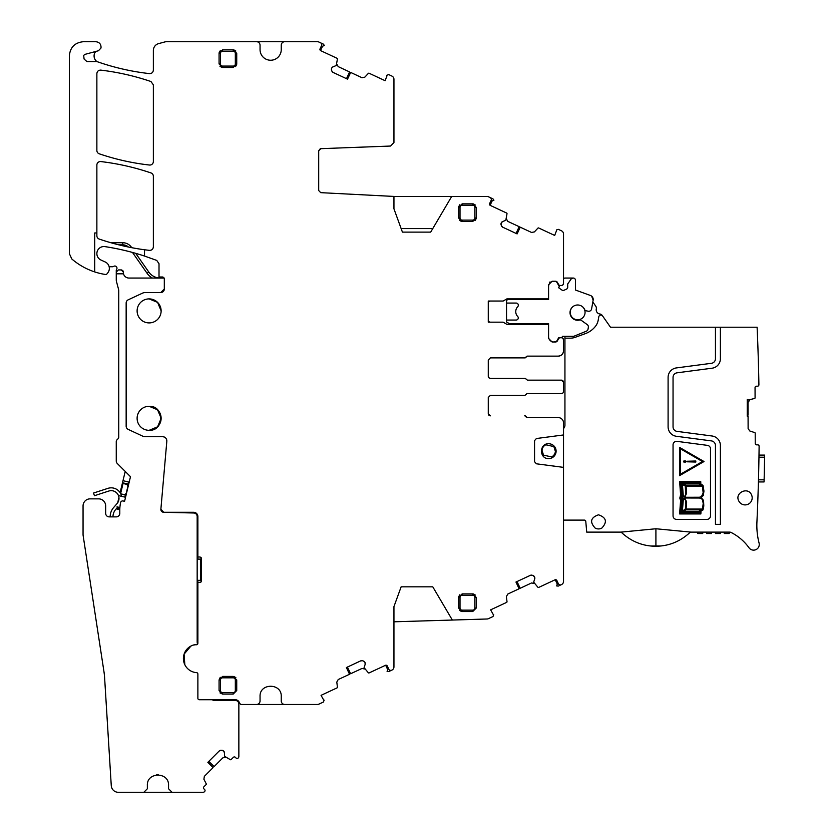 <?xml version="1.0" encoding="UTF-8"?>
<svg xmlns="http://www.w3.org/2000/svg" width="834" height="834" viewBox="0 0 834 834"><rect width="100%" height="100%" fill="white"/><g stroke="black" fill="none" stroke-linecap="round" stroke-linejoin="round"><path stroke-width="1.25" d="M331.557 70.171L331.64 68.284A2.471 2.471 0 0 0 331.557 70.171L331.88 71.067A2.471 2.471 0 0 0 333.162 72.464L347.528 79.157L350.666 72.433L361.977 77.718L364.833 77.155L368.326 73.413A0.709 0.709 0 0 1 369.139 73.256L385.099 80.7L386.934 75.936A0.709 0.709 0 0 1 386.872 75.227L388.727 74.591L391.907 76.082A3.534 3.534 0 0 1 393.95 79.282L393.95 142.52L390.552 146.044L320.736 148.671L318.703 150.787L318.703 190.538L320.704 192.654L393.95 196.438L393.95 208.823L402.426 232.123L430.688 232.123L451.705 196.438L486.983 196.438A3.534 3.534 0 0 1 488.474 196.772L490.1 197.533A2.116 2.116 0 0 1 491.132 200.348L489.641 203.548A1.418 1.418 0 0 0 490.319 205.425L506.603 213.024A0.709 0.709 0 0 1 507.009 213.744L505.811 220.291L502.714 221.521A2.471 2.471 0 0 0 501.317 222.803L501.213 223.022A2.471 2.471 0 0 0 501.13 224.919L501.463 225.805A2.471 2.471 0 0 0 502.735 227.202L517.111 233.906L520.249 227.182L531.56 232.457L534.406 231.904L537.899 228.151A0.709 0.709 0 0 1 538.722 227.995L554.683 235.438L556.507 230.674A0.709 0.709 0 0 1 556.455 229.965L558.3 229.34L561.49 230.82A3.534 3.534 0 0 1 563.523 234.02L563.523 283.372A2.116 2.116 0 0 1 561.407 285.468L560.312 285.468A2.116 2.116 0 0 1 558.811 284.853L557.331 282.288A2.116 2.116 0 0 0 555.496 281.235L552.118 281.235L548.584 284.759L548.584 298.895L506.863 298.895L503.142 301.043L488.276 301.043L488.276 322.174L503.131 322.174L506.863 324.332L510.575 324.332L506.54 321.997L506.54 320.048L516.236 320.048A2.116 2.116 0 0 0 517.747 316.534A7.068 7.068 0 0 1 517.747 306.683A2.137 2.137 0 0 0 516.236 303.076L506.54 303.076L506.54 300.261L507.916 299.552L548.584 299.552L548.584 298.895M363.541 661.081L364.938 662.363A2.471 2.471 0 0 0 363.541 661.081L362.654 660.757A2.471 2.471 0 0 0 360.757 660.841L346.391 667.544L349.529 674.268L338.208 679.543L336.8 682.087L337.426 687.164A0.709 0.709 0 0 1 337.019 687.894L321.059 695.337L323.54 699.799A0.709 0.709 0 0 1 324.113 700.206L323.404 702.04L318.89 704.146A3.534 3.534 0 0 1 317.4 704.469L284.78 704.469A3.534 3.534 0 0 1 281.246 700.935L281.246 696.526C281.902 682.848 259.395 682.848 260.052 696.526L260.052 700.935A3.534 3.534 0 0 1 256.518 704.469L240.901 704.469L239.504 703.291A4.243 4.243 0 0 0 235.324 699.736L199.284 699.736A1.418 1.418 0 0 1 197.877 698.329L197.877 674.049A1.418 1.418 0 0 0 196.553 672.642A14.136 14.136 0 0 1 193.102 645.12A14.136 14.136 0 0 0 196.553 672.642A1.418 1.418 0 0 1 197.877 674.049L197.877 698.329A1.418 1.418 0 0 0 199.284 699.736L212.274 699.736A3.534 3.534 0 0 0 214.39 700.445L235.324 700.445A3.534 3.534 0 0 1 238.858 703.979L238.858 756.448A2.116 2.116 0 0 1 238.232 757.95L238.107 758.075A1.418 1.418 0 0 1 236.105 758.075L235.355 757.324A1.418 1.418 0 0 0 233.364 757.324L231.143 759.534A0.709 0.709 0 0 1 230.33 759.67L224.596 756.302L224.492 752.977A2.471 2.471 0 0 0 223.762 751.226L223.595 751.059A2.471 2.471 0 0 0 221.844 750.329L220.895 750.329A2.471 2.471 0 0 0 219.144 751.059L207.843 762.359L213.087 767.603L204.351 776.339L203.892 779.217L206.217 783.772A0.709 0.709 0 0 1 206.092 784.596L203.882 786.806A1.418 1.418 0 0 0 203.882 788.808L204.632 789.548A1.418 1.418 0 0 1 204.632 791.549L204.497 791.674A2.116 2.116 0 0 1 203.006 792.3L172.085 792.3L168.551 788.766L168.551 785.409C169.198 771.742 146.701 771.742 147.357 785.409L147.357 788.766L143.823 792.3L118.313 792.3A7.068 7.068 0 0 1 111.266 785.67L104.625 677.917A70.661 70.661 0 0 0 103.948 671.568L83.139 535.564A7.068 7.068 0 0 1 83.056 534.5L83.056 505.925A7.068 7.068 0 0 1 90.124 498.857L98.6 498.857A7.068 7.068 0 0 1 105.668 505.925L105.668 513.337A3.534 3.534 0 0 0 109.202 516.871L116.26 516.871A3.534 3.534 0 0 0 119.794 513.337L119.794 510.095A35.362 35.362 0 0 1 120.607 502.589A2.116 2.116 0 0 1 123.171 500.973L124.579 501.317L125.548 497.272L119.366 495.792M364.938 662.363L365.042 662.582A2.471 2.471 0 0 1 365.125 664.479L365.042 662.582M393.95 621.799L452.341 620.048L432.773 586.823L401.144 586.823L393.95 606.589L393.95 666.887A3.534 3.534 0 0 1 391.907 670.098L391.605 670.234A2.116 2.116 0 0 1 388.79 669.212L387.299 666.012A1.418 1.418 0 0 0 385.423 665.324L369.139 672.913A0.709 0.709 0 0 1 368.326 672.757L364.083 667.638L365.125 664.479M452.341 620.048L487.035 618.995A3.534 3.534 0 0 0 488.422 618.672L492.988 616.545L493.697 614.71A0.709 0.709 0 0 0 493.113 614.304L490.642 609.842L506.603 602.398A0.709 0.709 0 0 0 507.009 601.668L506.384 596.591L507.791 594.048L519.102 588.773L515.965 582.049L530.341 575.345L532.228 575.262A2.471 2.471 0 0 0 530.341 575.345M533.124 575.585L534.521 576.867A2.471 2.471 0 0 0 533.124 575.585L532.228 575.262M534.521 576.867L534.625 577.086A2.471 2.471 0 0 1 534.709 578.984L534.625 577.086M563.523 467.374L563.523 434.952L536.398 438.528L534.563 440.633L534.563 461.702L536.398 463.798L563.523 467.374L563.523 581.392A3.534 3.534 0 0 1 561.49 584.603L561.188 584.738A2.116 2.116 0 0 1 558.373 583.717L556.872 580.516A1.418 1.418 0 0 0 554.996 579.828L538.722 587.417A0.709 0.709 0 0 1 537.899 587.261L533.666 582.142L534.709 578.984M563.523 434.952L563.523 422.901A5.296 5.296 0 0 0 558.227 417.605L527.286 417.605A1.418 1.418 0 0 1 525.973 416.719A1.418 1.418 0 0 0 524.669 415.832L524.867 415.832A1.418 1.418 0 0 1 526.181 416.719L527.495 417.605L558.248 417.605M488.276 413.716A2.116 2.116 0 0 0 490.392 415.832L488.276 413.716L488.276 397.464L490.392 395.347L524.867 395.347L526.181 394.461A1.418 1.418 0 0 1 527.495 393.575L561.407 393.575A2.116 2.116 0 0 0 563.523 391.459L563.523 382.274L561.407 380.148L527.495 380.148L526.181 379.272A1.418 1.418 0 0 0 524.867 378.386L490.392 378.386A2.116 2.116 0 0 1 488.276 376.27L488.682 377.51M562.867 338.343L563.523 339.834L563.523 350.833C563.211 354.043 561.449 355.816 558.227 356.128L527.286 356.128L524.669 357.89L490.392 357.89L488.276 360.017L488.276 376.27M563.523 341.992L563.523 339.876A2.116 2.116 0 0 0 561.407 337.76L560.312 337.76A2.116 2.116 0 0 0 558.811 338.375L557.331 340.939A2.116 2.116 0 0 1 555.496 341.992L552.118 341.992L548.584 338.468L548.584 324.332L506.863 324.332M331.64 68.284L331.744 68.054A2.471 2.471 0 0 1 333.141 66.783L331.744 68.054M321.914 46.516L324.343 45.474L323.404 44.139L320.527 42.795A2.116 2.116 0 0 1 321.549 45.609L320.058 48.81A1.418 1.418 0 0 0 320.746 50.686L337.019 58.276A0.709 0.709 0 0 1 337.426 59.005L336.227 65.542L333.141 66.783M320.527 42.795L318.89 42.034A3.534 3.534 0 0 0 317.4 41.7L284.78 41.7A3.534 3.534 0 0 0 281.246 45.234L281.246 49.644A10.602 10.602 0 0 1 270.654 60.246A10.602 10.602 0 0 1 260.052 49.644L260.052 45.234A3.534 3.534 0 0 0 256.518 41.7L166.685 41.7A7.068 7.068 0 0 0 164.851 41.94L158.596 43.618A7.068 7.068 0 0 0 153.362 50.447L153.362 70.098C153.091 72.422 151.778 73.6 149.432 73.611C131.449 71.578 113.935 67.564 96.869 61.56A7.068 7.068 0 0 1 94.628 53.199A3.534 3.534 0 0 1 96.973 51.145M96.869 232.967L96.869 165.08A3.534 3.534 0 0 1 100.82 161.567A245.582 245.582 0 0 1 150.964 172.93A3.534 3.534 0 0 1 153.362 176.276L153.362 246.864C153.091 249.189 151.778 250.367 149.432 250.367L144.522 249.762A237.971 237.971 0 0 1 99.256 239.077A3.534 3.534 0 0 1 96.869 235.741L96.869 232.967L94.711 232.967L94.711 271.915C86.225 269.111 78.584 264.795 71.797 258.967L69.347 253.619L69.347 55.836C70.181 47.246 74.893 42.534 83.473 41.7L95.806 41.7C99.507 42.19 101.248 44.296 101.008 48.018L98.454 50.749L84.474 54.502L83.692 55.649L84.098 59.058L86.903 61.56L96.869 61.56M94.711 271.915A67.127 67.127 0 0 0 105.376 274.469A1.762 1.762 0 0 0 107.054 273.802L107.888 272.708A7.068 7.068 0 0 0 105.24 261.991L100.977 260.031A7.068 7.068 0 0 1 105.001 246.624A245.582 245.582 0 0 1 144.522 256.048L144.522 249.762M144.522 256.048L156.75 260.416L159.013 263.711L159.013 276.992L162.901 276.992L164.308 278.4L164.308 289.002L164.308 278.4A1.418 1.418 0 0 0 164.267 278.056L128.978 278.056A5.65 5.65 0 0 1 123.505 273.813L123.328 272.04A2.116 2.116 0 0 0 123.171 271.248M164.308 289.002L160.774 292.536L145.387 292.536L160.774 292.536A3.534 3.534 0 0 0 164.308 289.002M145.387 292.536A7.068 7.068 0 0 0 142.395 293.203L128.196 299.823A3.534 3.534 0 0 0 126.153 303.023L126.153 426.195L126.153 303.023A3.534 3.534 0 0 1 128.196 299.823L142.395 293.203A7.068 7.068 0 0 1 145.387 292.536M126.153 426.195A3.534 3.534 0 0 0 128.196 429.395L142.395 436.015L128.196 429.395A3.534 3.534 0 0 1 126.153 426.195M142.395 436.015A7.068 7.068 0 0 0 145.387 436.682L162.599 436.682L145.387 436.682A7.068 7.068 0 0 1 142.395 436.015M162.599 436.682C165.34 436.985 166.748 438.517 166.821 441.29L160.879 509.209A2.825 2.825 0 0 0 163.693 512.284L160.879 509.209L166.821 441.29A4.243 4.243 0 0 0 162.599 436.682M201.234 557.748L201.401 558.426L199.993 557.008L197.877 557.008L197.877 516.517A4.243 4.243 0 0 0 193.634 512.284L163.693 512.284L193.634 512.993A3.534 3.534 0 0 1 197.168 516.517L197.168 641.982A3.534 3.534 0 0 0 197.752 643.921A1.418 1.418 0 0 1 196.459 644.765L195.312 644.765A7.068 7.068 0 0 0 193.102 645.12L190.944 646.037L184.085 654.169L184.835 664.781M200.16 557.018L201.401 558.426L201.401 581.037L200.619 582.299M195.312 644.765L193.102 645.12A7.068 7.068 0 0 1 195.312 644.765L196.459 644.765L197.877 643.358L197.877 582.445L200.66 582.278M472.732 221.521L462.13 221.521L458.596 217.987L458.596 207.395L462.13 203.861L472.732 203.861L476.266 207.395L476.266 217.987L472.732 221.521L472.732 220.113L462.13 220.113A2.116 2.116 0 0 1 460.014 217.987L460.014 207.395A2.116 2.116 0 0 1 462.13 205.268L472.732 205.268L472.732 203.861M222.605 49.821L219.071 53.355L219.071 63.957L222.605 67.491L233.197 67.491L236.731 63.957L236.731 53.355L233.197 49.821L222.605 49.821L222.605 51.239L233.197 51.239A2.116 2.116 0 0 1 235.324 53.355L235.324 63.957A2.116 2.116 0 0 1 233.197 66.074L222.605 66.074L222.605 67.491M149.432 165.028A3.534 3.534 0 0 0 153.362 161.515L153.362 84.88L150.964 81.534C134.649 75.977 117.938 72.172 100.82 70.129C98.454 70.119 97.14 71.297 96.869 73.632L96.869 150.464A3.534 3.534 0 0 0 99.256 153.81A237.971 237.971 0 0 0 149.432 165.028M472.732 610.144L472.732 611.562L462.13 611.562L458.596 608.028L458.596 597.425L462.13 593.891L472.732 593.891L476.266 597.425L476.266 608.028L472.732 611.562L476.266 608.028L474.848 608.028A2.116 2.116 0 0 1 472.732 610.144L462.13 610.144A2.116 2.116 0 0 1 460.014 608.028L460.014 597.425A2.116 2.116 0 0 1 462.13 595.309L472.732 595.309L472.732 593.891M219.071 690.552L220.478 690.552L220.478 679.95A2.116 2.116 0 0 1 222.605 677.834L233.197 677.834A2.116 2.116 0 0 1 235.324 679.95L235.324 690.552L236.731 690.552L236.731 679.95L233.197 676.416L222.605 676.416L219.071 679.95L219.071 690.552L222.605 694.086L233.197 694.086L236.731 690.552L233.197 694.086L233.197 692.668L222.605 692.668L222.605 694.086L219.968 692.898M149.119 298.895A12.01 12.01 0 0 0 137.11 310.905A12.01 12.01 0 0 0 149.119 322.914A12.01 12.01 0 0 0 161.129 310.905A12.01 12.01 0 0 0 149.119 298.895A12.01 12.01 0 0 0 137.11 310.905A12.01 12.01 0 0 0 149.119 322.914L149.13 322.914A12.01 12.01 0 0 0 161.129 310.905A12.01 12.01 0 0 0 149.119 298.895L157.595 302.398L161.129 310.863M161.129 418.261L157.595 409.796L149.119 406.294A12.01 12.01 0 0 0 137.11 418.303A12.01 12.01 0 0 0 149.119 430.323A12.01 12.01 0 0 0 161.129 418.303A12.01 12.01 0 0 0 149.119 406.294A12.01 12.01 0 0 0 137.11 418.303A12.01 12.01 0 0 0 149.119 430.323L157.595 426.81L161.129 418.355M322.424 46.464L320.517 50.561L320.058 48.81M492.008 201.202L490.1 205.3L489.641 203.548M557.154 583.831L555.246 579.745L556.872 580.516M387.57 669.327L385.662 665.24L387.299 666.012M349.529 674.268L346.506 667.492M360.757 660.841L362.654 660.757M389.614 670.119L390.562 670.432M519.102 588.773L516.079 581.996M559.187 584.624L560.135 584.936M563.471 351.583L563.471 351.583A5.296 5.296 0 0 1 558.227 356.128L527.495 356.128A1.418 1.418 0 0 0 526.181 357.015A1.418 1.418 0 0 1 524.867 357.89L490.392 357.89M520.249 227.182L516.997 233.854M502.735 227.202L501.463 225.805M501.13 224.919L501.213 223.022M502.714 221.521L501.317 222.803M491.309 199.138L490.924 198.211M350.666 72.433L347.413 79.105M333.162 72.464L331.88 71.067M321.726 44.39L321.351 43.472M197.877 582.445L197.877 580.328M197.877 559.124L197.877 557.008M459.492 220.343L461.504 221.469M459.784 204.757L458.658 206.759M475.37 205.049L473.368 203.913M475.078 220.635L476.204 218.623M220.259 50.718L219.123 52.73M235.845 51.01L233.833 49.884M235.553 66.595L236.679 64.593M219.968 66.303L221.969 67.429M459.492 610.373L461.504 611.499M459.784 594.788L458.658 596.79M475.37 595.08L473.368 593.954M220.259 677.312L219.071 679.95L220.478 679.95M235.845 677.604L233.833 676.478M347.413 667.064L350.614 673.757L361.977 668.461L364.833 669.014M387.873 668.899L387.101 671.433L388.727 671.579L391.605 670.234M516.997 581.569L520.197 588.262L531.56 582.966L534.406 583.519M557.446 583.404L556.685 585.937L558.3 586.083L561.188 584.738M527.495 393.575L561.407 393.575M561.418 380.148A2.116 2.116 0 0 1 563.523 382.264L563.523 384.703M506.863 298.895L509.199 298.895L507.916 299.552M562.887 284.874L563.523 283.393M516.079 233.426L519.155 226.671L507.791 221.375L506.384 218.831M491.487 201.255L493.926 200.212L492.988 198.878L490.1 197.533M346.506 78.688L349.571 71.933L338.208 66.626L336.8 64.093M550.033 281.913L549.596 282.288L550.701 282.288M401.144 228.589L432.773 228.589M451.705 196.438L393.95 196.438M302.617 41.7L240.348 41.7M318.703 150.787L320.246 148.744M548.689 458.585C539.118 459.034 539.118 443.292 548.689 443.74A7.423 7.423 0 0 1 556.111 451.163A7.423 7.423 0 0 1 548.689 458.585M302.617 704.469L245.217 704.469M201.39 581.267L201.004 582.017M558.676 285.468L560.312 285.468M489.746 415.728L490.392 415.832M563.523 391.459L563.523 389.019M488.276 320.058A2.116 2.116 0 0 0 490.392 322.174M490.392 301.043A2.116 2.116 0 0 0 488.276 303.169M548.584 337.051A5.296 5.296 0 0 0 553.526 341.992L557.091 341.283M527.286 380.148L561.407 380.148M488.682 377.521L489.735 378.282M489.746 378.282L490.392 378.386M125.548 497.272L130.49 476.694L129.176 482.156L122.994 480.676L125.215 471.418L130.49 476.694L117.302 463.506A3.565 3.565 0 0 1 116.26 461.004L116.26 441.447A2.116 2.116 0 0 1 116.885 439.945L118.115 438.715A2.116 2.116 0 0 0 118.741 437.214L118.741 290.91A7.068 7.068 0 0 0 118.491 289.075L116.499 281.642A7.068 7.068 0 0 1 116.26 279.817L116.26 273.813L123.505 273.813A5.65 5.65 0 0 1 123.328 272.395M219.144 751.059L220.895 750.329M221.844 750.329L223.595 751.059M224.492 752.977L223.762 751.226M121.576 269.955A2.116 2.116 0 0 0 121.211 269.924L118.386 269.924L116.26 272.04L116.26 273.813M121.211 269.924L123.328 272.04M158.324 774.817L156.333 774.932M213.087 767.603L207.937 762.266M208.823 761.379L214.119 766.571L222.897 757.793L225.764 757.345M123.078 271.05A2.116 2.116 0 0 0 122.473 270.341M152.57 278.056L152.341 278.056A16.253 16.253 0 0 1 147.045 273.239L148.786 272.03L135.702 253.338M131.741 247.688L131.428 247.239A10.602 10.602 0 0 0 122.754 242.725L110.859 242.725M109.077 266.484A3.534 3.534 0 0 0 110.411 266.744L112.507 266.744A2.116 2.116 0 0 0 113.674 266.39A2.116 2.116 0 0 1 116.614 269.33A2.116 2.116 0 0 0 116.26 270.497L116.26 272.04M147.045 273.239L132.481 252.441M118.793 244.842L122.754 244.842A8.476 8.476 0 0 1 128.436 247.031M197.168 559.124L197.168 580.328L200.702 580.328L200.702 559.124L197.168 559.124M128.54 484.783L123.046 483.47L120.628 493.54M132.158 792.3L189.297 792.3M149.119 430.323C164.611 431.053 164.611 405.564 149.119 406.294M155.374 408.045L159.377 412.059M128.144 486.462L126.82 484.377M126.476 493.415L124.349 494.677L120.763 493.822M126.07 495.094L124.349 494.677M148.786 272.03A14.136 14.136 19.8 0 0 160.357 278.056M110.161 516.871A14.136 14.136 0 0 1 113.601 507.562L117.104 503.517A7.777 7.777 0 0 0 108.816 491.038L94.43 495.719L93.554 493.03L107.951 488.349A10.602 10.602 0 0 1 121.608 496.334M112.986 516.871A11.301 11.301 0 0 1 115.738 509.407L117.792 507.041M118.939 497.533L117.698 502.735M122.994 480.676L120.117 492.665M117.01 506.853L119.888 507.541M125.381 494.927L124.86 497.106M128.488 481.989L127.852 484.617M119.815 509.011L116.729 508.271M119.794 509.699L116.228 508.844M756.845 523.992L756.928 521.813M757.512 508.448L757.355 512.149L757.512 508.448M660.83 545.978L650.718 545.989A49.477 49.477 0 0 0 660.83 545.978C671.912 544.842 681.753 540.213 690.354 532.113L729.562 532.113A3.534 3.534 0 0 1 731.157 532.499A49.456 49.456 0 0 1 749.005 547.771A5.65 5.65 0 0 0 759.076 543.07A70.661 70.661 0 0 1 756.918 522.115A2119.736 2119.736 0 0 0 757.741 502.537L758.043 494.062A2119.736 2119.736 0 0 0 759.117 446.273A1.418 1.418 0 0 0 757.699 444.845L756.657 444.845A1.418 1.418 0 0 1 755.239 443.438L755.197 433.242A0.709 0.709 0 0 0 754.707 432.575L749.839 431.011L748.119 428.666L748.077 416.135L747.243 416.135L747.243 399.403L747.921 400.08L747.243 399.403M758.44 481.322L758.419 481.948L758.44 481.322M758.419 481.948L764.069 481.948L764.132 479.831L764.653 455.093L759.003 455.093L758.992 455.718M747.921 400.08L754.593 398.485A0.709 0.709 0 0 0 755.083 397.808L755.051 387.622A1.418 1.418 0 0 1 756.459 386.205L757.501 386.194A1.418 1.418 0 0 0 758.909 384.755A2119.736 2119.736 0 0 0 757.105 327.209L720.388 327.209L720.388 358.745A9.539 9.539 0 0 1 712.09 368.201L677.041 372.819A4.597 4.597 0 0 0 673.048 377.375L673.048 426.831A4.597 4.597 0 0 0 677.041 431.387L712.09 436.005A9.539 9.539 0 0 1 720.388 445.46L720.388 524.346L715.447 524.346L715.447 445.46A4.597 4.597 0 0 0 711.444 440.905L676.395 436.286A9.539 9.539 0 0 1 668.097 426.831L668.097 377.375A9.539 9.539 0 0 1 676.395 367.919L711.444 363.301A4.597 4.597 0 0 0 715.447 358.745L715.447 327.209L610.478 327.209L602.617 315.982A2.116 2.116 0 0 0 598.791 316.826L598.218 320.1A14.136 14.136 0 0 1 595.361 326.438A22.612 22.612 0 0 1 585.395 333.61L575.251 337.301A14.136 14.136 0 0 1 570.414 338.156L564.941 338.156L564.941 425.319A3.534 3.534 0 0 1 564.472 427.081L564.003 427.894A3.534 3.534 0 0 0 563.523 429.583M690.354 532.113A49.487 49.487 0 0 0 690.416 532.061L655.91 528.756L621.111 532.113L586.719 532.113L585.781 521.396A1.418 1.418 0 0 0 584.373 520.103L563.523 520.103M677.041 441.363A3.534 3.534 0 0 0 673.048 444.866L673.048 515.86A3.534 3.534 0 0 0 676.582 519.394L706.961 519.394A3.534 3.534 0 0 0 710.495 515.86L710.495 448.869A3.534 3.534 0 0 0 707.42 445.366L677.041 441.363M751.497 494.812C747.973 486.399 734.431 492.831 738.736 500.88A7.068 7.068 0 0 0 748.15 504.226A7.068 7.068 0 0 0 751.497 494.812M601.794 528.12C607.496 522.001 606.391 517.56 598.499 514.807C590.618 517.56 589.513 522.001 595.205 528.12A7.068 7.068 0 0 0 601.794 528.12M758.971 457.22L764.622 457.22L764.653 455.093M564.941 336.3L564.941 338.156M602.617 315.982L602.252 315.461A3.534 3.534 0 0 0 599.844 313.991A4.243 4.243 0 0 1 596.289 308.903A3.534 3.534 0 0 0 595.726 306.141L592.818 301.991L593.141 300.177A4.243 4.243 0 0 0 590.409 295.465L575.429 290.013L575.429 280.172A2.116 2.116 0 0 0 573.312 278.056L571.405 278.65L567.714 283.935L567.714 287.667L566.88 288.95L563.669 290.42L562.272 290.295L558.592 287.72L559.353 286.635L556.33 281.402M720.388 327.209L715.447 327.209M757.866 346.058A2119.736 2119.736 0 0 0 757.679 341.106A2119.736 2119.736 0 0 1 757.866 346.058M757.825 344.734L758.012 350.113L757.825 344.734M758.242 357.338L758.408 362.717L758.242 357.338M747.243 415.071L748.077 415.061L748.035 402.436L749.735 400.08M650.718 545.989C639.615 544.863 629.743 540.234 621.111 532.113L622.883 533.76M747.243 416.03L748.077 416.135M710.495 448.869A3.534 3.534 0 0 0 707.42 445.366M764.569 460.399L764.569 460.399A2125.397 2125.397 0 0 1 764.215 476.652L764.205 476.996M720.388 533.531L720.388 532.113L720.388 533.531L715.447 533.531L715.447 532.113L715.447 533.531M724.277 532.113L724.277 533.531L729.218 533.531L729.218 532.113L729.218 533.531M702.728 533.531L702.728 532.113L702.728 533.531L697.777 533.531L697.777 532.113L697.777 533.531M706.606 532.113L706.606 533.531L706.606 532.113M711.558 533.531L711.558 532.113L711.558 533.531L706.606 533.531M541.996 450.318L543.518 455.135L551.566 456.917A6.714 6.714 0 0 0 553.859 446.576L545.811 444.793A6.714 6.714 0 0 0 543.518 455.135M555.381 451.392L553.859 446.576L545.811 444.793M573.375 306.307A7.423 7.423 0 0 0 577.66 319.787A7.423 7.423 0 0 0 581.934 306.307M680.596 500.598L679.804 498.086L680.607 494.76L679.606 481.333L700.706 481.343L700.873 484.179L703.01 485.273L703.948 491.101L703.323 495.469L701.206 497.627L703.542 500.41L703.802 505.977L703.01 509.928L701.029 510.961L700.862 513.932L679.595 513.932L680.596 500.598M704.011 461.525L679.533 475.661L679.533 447.389L704.011 461.525M681.357 500.369L680.398 513.171L700.195 513.171L700.31 511.305L699.08 512.045L681.649 512.045L682.41 499.889L681.67 497.908L682.41 495.427L681.649 483.199L699.08 483.199L700.153 483.762L700.06 482.083L680.398 482.083L681.357 495L680.544 498.054L681.357 500.369M701.655 485.451L698.923 483.96L683.088 483.96L685.986 485.451L701.655 485.451M698.756 511.305L701.592 509.803L685.986 509.803L683.161 511.305L698.756 511.305M685.277 485.993L682.41 484.544L683.286 495.636L682.41 497.262L684.558 496.449L685.673 494.531L685.277 485.993M683.307 499.722L682.41 510.846L685.235 509.386L685.913 504.956L685.402 499.931L683.088 498.054L682.41 498.002L683.307 499.722M702.447 486.212L686.101 486.212L686.643 493.113L684.839 497.262L699.382 497.252L701.425 496.616L703.166 492.967L702.447 486.212M686.069 509.053L702.478 509.053L703.208 503.413L702.468 499.785L701.384 498.565L699.361 498.013L684.777 498.002L686.653 501.974L686.069 509.053M680.315 448.744L702.457 461.525L680.315 474.306L680.315 448.744M683.849 462.057L685.611 462.057L685.611 460.993L683.849 460.993L683.849 462.057M695.817 461.004L686.882 461.254L686.882 461.796L695.817 462.046L695.817 461.004M548.584 324.332L548.584 323.582L509.272 323.582M591.692 296.195L593.141 300.177L591.598 308.924A2.825 2.825 0 0 1 588.304 311.218L586.219 310.832A2.116 2.116 0 0 1 584.665 309.591A7.631 7.631 0 0 0 574.626 305.619A7.631 7.631 0 0 0 570.654 315.659A7.631 7.631 0 0 0 579.526 320.027A2.116 2.116 0 0 1 581.277 320.35L587.199 324.582A2.825 2.825 0 0 1 588.345 327.376L588.043 329.096A2.825 2.825 0 0 1 586.312 331.223L573.771 336.3L562.356 336.342A1.418 1.418 0 0 1 560.948 337.76L558.676 337.76L556.33 341.825M553.88 281.235A5.296 5.296 0 0 0 548.584 286.531M506.54 303.076L506.54 320.048M563.523 279.38A1.418 1.418 0 0 1 564.941 278.056L572.562 278.056A1.418 1.418 0 0 0 572.061 278.139M571.405 278.65A1.418 1.418 0 0 1 572.009 278.16M551.983 281.579L550.94 282.121M590.409 295.465L575.429 290.013M220.478 690.552A2.116 2.116 0 0 0 222.605 692.668M235.324 690.552A2.116 2.116 0 0 1 233.197 692.668M235.324 679.95L236.731 679.95M233.197 677.834L233.197 676.416M472.732 595.309A2.116 2.116 0 0 1 474.848 597.425L476.266 597.425M474.848 597.425L474.848 608.028M460.014 608.028L458.596 608.028M462.13 610.144L462.13 611.562M222.605 66.074A2.116 2.116 0 0 1 220.478 63.957L219.071 63.957M220.478 63.957L220.478 53.355A2.116 2.116 0 0 1 222.605 51.239M235.324 53.355L236.731 53.355M233.197 51.239L233.197 49.821M220.478 53.355L219.071 53.355M472.732 205.268A2.116 2.116 0 0 1 474.848 207.395L476.266 207.395M474.848 207.395L474.848 217.987A2.116 2.116 0 0 1 472.732 220.113M460.014 217.987L458.596 217.987M462.13 220.113L462.13 221.521M222.605 676.416L222.605 677.834M462.13 593.891L462.13 595.309M233.197 67.491L233.197 66.074M462.13 203.861L462.13 205.268M460.014 597.425L458.596 597.425M235.324 63.957L236.731 63.957M474.848 217.987L476.266 217.987M460.014 207.395L458.596 207.395M122.754 244.842L122.754 242.725M126.153 493.572L127.936 486.18M125.35 495.052L120.836 493.968M127.988 484.054L122.494 482.74M119.825 508.615L117.01 507.937M764.132 479.831L758.481 479.831M655.91 528.756L655.91 545.905"/></g></svg>
